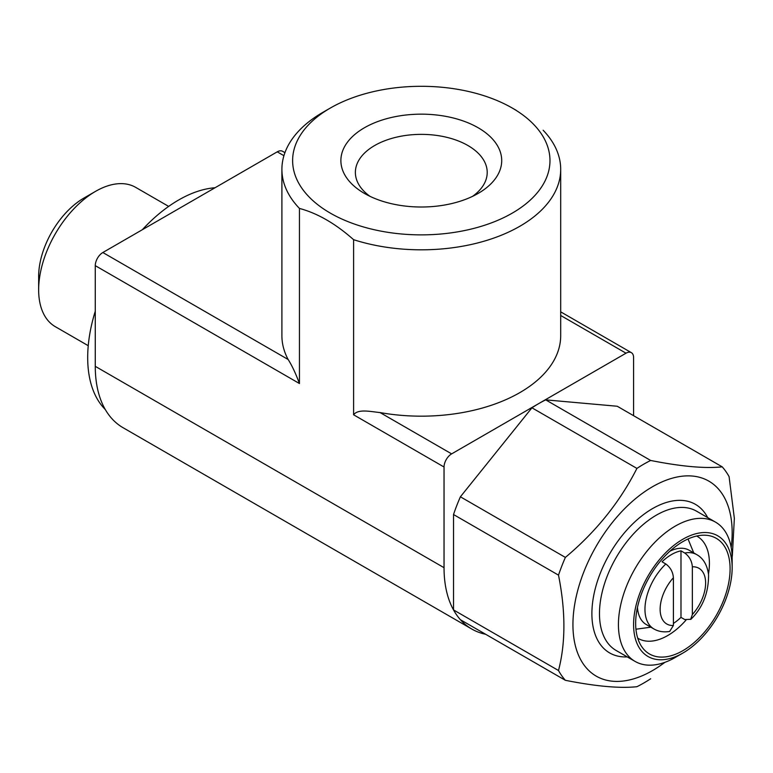 <?xml version="1.0" encoding="UTF-8"?>
<svg xmlns="http://www.w3.org/2000/svg" width="773" height="773" viewBox="0 0 773 773"><rect width="100%" height="100%" fill="white"/><g stroke="black" fill="none" stroke-linecap="round" stroke-linejoin="round"><path stroke-width="1.16" d="M543.148 130.251A139.391 80.479 180 0 1 560.696 169.345A139.391 80.479 180 0 1 353.599 239.688C335.579 223.697 317.529 213.271 299.451 208.43A139.391 80.479 180 0 1 281.903 169.345A139.391 80.479 180 0 1 322.728 112.433L330.313 108.056A128.676 74.285 180 0 1 512.277 108.056L516.151 110.288M512.277 108.056A128.676 74.285 180 0 1 512.286 213.116A128.676 74.285 180 0 1 330.313 213.116A128.676 74.285 180 0 1 330.313 108.056M299.451 208.43L299.451 383.534C295.682 373.388 291.914 365.368 288.136 359.493A139.391 80.479 0 0 1 281.903 335.685L281.903 169.345M353.599 239.688L353.599 414.792L444.04 467.008L444.04 567.691A134.029 77.387 120 0 0 471.801 629.048A134.029 77.387 120 0 0 485.618 634.256M560.696 169.345L560.696 335.685A139.391 80.479 0 0 1 380.065 412.569C370.615 411.651 358.189 408.637 353.599 414.792M633.589 415.69L633.589 357.57A10.725 6.194 120 0 0 631.377 352.662A10.725 6.194 120 0 0 626.014 353.193L451.625 453.877A10.725 6.194 120 0 0 444.04 467.008M284.937 152.648L282.599 151.305A10.725 6.194 120 0 0 277.236 151.837L102.848 252.52A10.725 6.194 120 0 0 95.272 265.651L95.272 366.334A134.029 77.387 120 0 0 123.033 427.691L471.801 629.048M680.984 550.84L684.772 553.033C689.361 556.434 691.883 561.024 692.357 566.802L692.357 614.554L690.656 619.289L684.772 619.569L680.984 617.376L680.984 550.84A42.892 24.765 120 0 0 662.026 561.787L665.814 563.971C670.413 567.382 672.945 571.972 673.399 577.74L673.399 625.492L669.756 631.299M650.673 678.762A134.029 77.377 -60 0 1 643.793 683.013A134.029 77.377 -60 0 1 636.913 686.704C619.927 688.521 596.08 686.385 565.382 680.308A134.029 77.377 -60 0 1 558.502 670.52C565.691 642.904 565.691 611.105 558.502 575.141A134.029 77.377 -60 0 1 565.382 557.41C596.031 531.718 619.878 502.054 636.913 468.409A134.029 77.377 -60 0 1 650.673 460.466C681.332 466.534 705.169 468.67 722.214 466.853A134.029 77.377 -60 0 1 729.094 476.641L734.35 518.325L732.311 556.193M664.886 662.335A112.587 65 -60 0 1 652.547 670.568A112.587 65 -60 0 1 573.044 619.772A112.587 65 -60 0 1 660.789 482.449A112.587 65 -60 0 1 731.2 547.468M722.214 466.853L617.24 406.25L545.699 399.863A134.029 77.377 120 0 0 531.94 407.806L460.399 496.797A134.029 77.377 120 0 0 453.519 514.528L453.519 609.916A134.029 77.377 120 0 0 460.399 619.704L565.382 680.308M558.502 670.52L453.519 609.916M558.502 575.141L453.519 514.528M565.382 557.41L460.399 496.797M636.913 468.409L531.94 407.806M650.673 460.466L545.699 399.863M665.814 563.971A42.892 24.765 -60 0 0 653.852 628.913L646.267 624.536A42.892 24.765 -60 0 1 637.464 607.414M669.93 551.188A42.892 24.765 -60 0 1 689.158 550.25L696.744 554.628A42.892 24.765 -60 0 0 684.772 553.033M673.399 623.434A42.892 24.765 120 0 0 680.984 617.376M685.98 620.13A58.97 34.051 -60 0 1 667.717 635.541A58.97 34.051 -60 0 1 638.227 638.469A58.97 34.051 -60 0 1 637.725 638.16M696.686 536.037A58.97 34.051 -60 0 1 697.198 536.317A58.97 34.051 -60 0 1 708.483 573.972M682.878 650.673A66.778 38.553 -60 0 1 642.015 647.069A66.778 38.553 -60 0 1 649.484 576.871A66.778 38.553 -60 0 1 706.551 535.303A66.778 38.553 -60 0 1 728.475 583.973A66.778 38.553 -60 0 1 682.878 650.673M675.293 657.437L682.878 653.059A69.696 40.244 -60 0 1 633.589 624.603A69.696 40.244 -60 0 1 682.878 539.235A69.696 40.244 -60 0 1 732.157 567.691A69.696 40.244 -60 0 1 682.878 653.059L675.293 657.437A80.421 46.428 -60 0 1 635.087 661.417A80.421 46.428 -60 0 1 635.087 568.551A80.421 46.428 -60 0 1 715.508 522.123A80.421 46.428 -60 0 1 732.157 558.937L732.157 567.691M88.238 345.695L55.308 326.679A80.421 46.428 -60 0 1 38.65 289.865L38.65 276.454A63.985 36.94 -60 0 1 83.899 198.081L95.514 191.375A80.421 46.428 -60 0 1 135.729 187.395L168.659 206.41M38.65 289.865A80.421 46.428 -60 0 1 95.514 191.375M105.292 409.526A128.676 74.285 -60 0 1 95.272 311.21M142.309 229.736A128.676 74.285 -60 0 1 215.029 187.752M478.158 193.414A80.421 46.428 180 0 1 364.431 193.414A80.421 46.428 180 0 1 364.431 127.758A80.421 46.428 180 0 1 478.158 127.758A80.421 46.428 180 0 1 478.158 193.414L478.158 193.414M370.064 196.381A65.918 38.061 180 0 1 355.377 172.427A65.918 38.061 180 0 1 421.295 134.367A65.918 38.061 180 0 1 487.212 172.427A65.918 38.061 180 0 1 472.525 196.381M277.236 151.837L283.923 155.692M560.696 315.481L626.014 353.193M102.848 252.52L288.136 359.493M95.272 265.651L299.451 383.534M380.065 412.569L451.625 453.877M95.272 366.334L444.04 567.691M692.357 566.802A32.166 18.571 -60 0 1 705.623 583.016A32.166 18.571 -60 0 1 692.357 614.554M673.399 625.492A32.166 18.571 -60 0 1 660.132 609.279A32.166 18.571 -60 0 1 673.399 577.74M635.087 661.417L616.129 650.47A80.421 46.428 -60 0 1 616.129 557.613A80.421 46.428 -60 0 1 696.55 511.185L715.508 522.123M627.261 656.905A85.784 49.53 -60 0 1 609.655 553.874A85.784 49.53 -60 0 1 707.682 517.61M560.696 311.857L631.377 352.662M690.782 619.415C702.744 607.694 708.667 592.785 708.561 574.687C707.218 564.947 703.275 558.261 696.744 554.628M653.852 628.913C658.422 631.589 663.736 632.43 669.785 631.435M693.739 552.888L688.038 538.965M650.847 627.183L635.937 629.212"/></g></svg>
